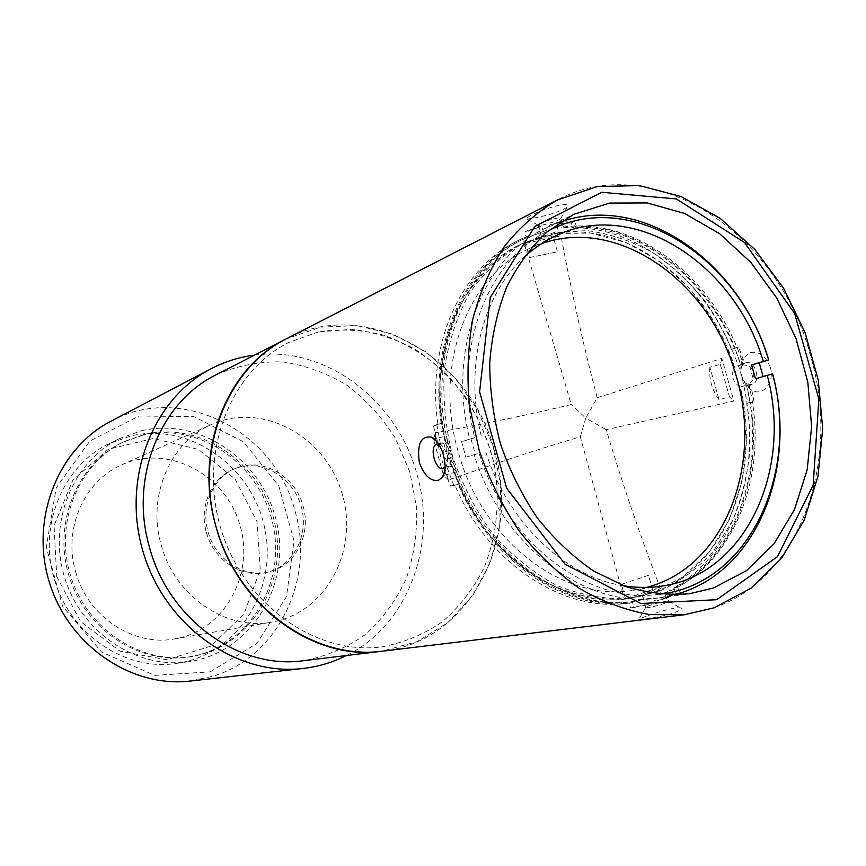 <?xml version="1.0" encoding="UTF-8"?>
<svg xmlns="http://www.w3.org/2000/svg" width="866" height="866" viewBox="0 0 866 866"><rect width="100%" height="100%" fill="white"/><g stroke="black" fill="none" stroke-linecap="round" stroke-linejoin="round"><path stroke-width="0.65" stroke-dasharray="4.33 3.25" d="M526.16 236.938L529.278 235.39L527.903 230.508L524.796 232.077L526.16 236.938L518.236 240.499C461.491 267.15 425.823 344.246 438.001 424.881L433.65 425.996L436.81 424.567L441.173 423.452L438.001 424.881M441.173 423.452C429.071 342.665 464.793 265.526 521.559 238.864L529.278 235.39M433.65 425.996L436.291 440.881M436.377 441.292L437.243 445.211M543.339 231.623L546.414 230.313L550.181 224.608C555.994 222.714 559.891 221.956 561.882 222.335L563.279 226.989L562.012 227.942C636.142 218.384 713.595 280.746 740.452 364.261L749.577 366.004C753.171 369.836 754.448 374.372 753.42 379.589L746.579 385.944C767.449 471.082 733.675 563.766 664.709 592.615L666.257 592.647L667.459 597.204C665.9 598.384 662.144 599.683 656.168 601.091L649.976 598.211L632.775 601.513C563.192 612.987 480.825 554.316 452.247 466.168L453.946 464.36L451.587 461.329L450.742 453.319L447.321 446.131L447.83 442.515L445.47 441.996C425.184 355.839 460.885 268.059 522.133 239.72L543.339 231.623L541.715 225.853L540.817 226.286L538.966 227.357L541.51 236.407L520.758 244.266C460.355 271.989 425.217 358.448 445.384 443.056L439.062 444.723M538.966 227.357L524.796 232.077M438.445 444.031L445.47 441.996M436.81 424.567L440.274 443.36M541.715 225.853L527.903 230.508M445.384 443.056C441.887 452.279 443.987 459.781 451.684 465.551C479.537 552.237 560.616 610.021 629.084 598.514L642.659 595.819L645.224 604.923L648.309 604.587L646.675 598.785M445.07 467.348L451.684 465.551M452.247 466.168L444.864 468.051M445.048 467.921L446.152 466.666C449.032 457.919 447.029 450.536 440.145 444.529L438.651 444.052M444.723 471.158L450.482 486.097L454.812 484.884C487.818 564.123 564.231 613.334 629.106 603.05L630.524 607.921L645.224 604.923M443.565 467.759L444.659 470.985M454.812 484.884L450.482 486.097M630.524 607.921L633.955 607.477L632.57 602.574L629.149 603.039M632.57 602.574C567.706 612.749 491.347 563.528 458.211 484.267M633.955 607.477L648.309 604.587M666.257 601.285L668.725 601.177C672.395 601.762 648.169 608.571 645.722 607.651L645.581 607.596C643.633 606.925 659.459 602.108 666.257 601.285M664.709 592.615L666.333 598.384L662.035 599.142L659.481 590.092C727.527 562.066 760.987 470.758 740.235 386.983L746.784 385.208L750.735 384.807L746.579 385.944M642.659 595.819L659.481 590.092M662.035 599.142L675.361 592.539L674.008 587.733C730.698 555.745 759.222 478.389 746.719 403.35L750.205 402.387L746.784 385.208M750.205 402.387L746.719 403.35M750.562 402.582C762.989 477.653 734.541 554.965 677.97 587.072L679.323 591.889L675.361 592.539M674.008 587.733L677.97 587.072M754.048 401.608L750.735 384.807M649.976 598.211L635.146 601.188C565.152 612.749 482.254 553.287 453.946 464.36M748.765 384.147C770.296 470.108 736.143 564.026 666.257 592.647M447.83 442.515C426.927 355.85 462.65 267.15 524.287 238.67L546.414 230.313M447.062 467.575L453.871 485.48M666.333 598.384L679.323 591.889M740.235 386.983C732.506 382.014 730.601 375.27 734.52 366.762C708.291 284.481 631.834 223.125 558.916 232.943L556.383 223.948L560.399 222.205L562.012 227.942M558.916 232.943C548.189 236.191 542.322 237.403 541.304 236.58L541.51 236.407M540.016 223.482C546.305 220.202 563.181 216.164 560.941 218.47L560.713 218.697C558.05 221.371 536.823 227.249 537.883 225.008L540.016 223.482M576.269 226.102L572.599 227.747L571.257 222.973L574.916 221.317L576.269 226.102C641.49 225.463 706.342 277.38 735.126 348.002L731.489 349.485L735.126 348.002M740.452 364.261L744.619 363.168L738.633 347.104M574.916 221.317L560.399 222.205M731.489 349.485C702.791 278.852 637.863 226.935 572.599 227.747M744.619 363.168L741.08 365.041L734.985 348.587M571.257 222.973L556.383 223.948M563.279 226.989C638.08 216.771 716.507 280.01 743.234 364.564M770.383 367.455C765.652 355.785 758.768 350.838 749.74 352.614L742.768 358.86C740.462 363.731 740.159 369.457 741.881 376.039C743.786 382.328 746.882 386.896 751.179 389.765C761.625 397.332 775.027 383.562 770.383 367.455M494.399 450.623C521.754 539.886 468.907 642.269 381.7 651.264L416.936 641.706L447.884 622.622L472.793 595.494L490.383 562.186L499.812 524.774L500.721 485.436L493.165 446.391L477.588 409.802L454.834 377.706L426.094 351.964L392.883 334.179L357.063 325.627L320.745 327.121L286.181 338.898C366.199 296.042 470.703 357.009 494.399 450.623M646.22 616.224C640.299 618.237 637.831 619.32 638.827 619.482C640.526 619.796 661.873 617.025 674.224 612.771C680.914 610.173 682.873 608.506 680.102 607.748L675.848 607.856C666.777 609.534 656.893 612.327 646.22 616.224M534.138 217.94C549.217 215.169 560.205 211.596 567.1 207.234C569.222 204.744 566.667 204.051 559.414 205.134C548.124 207.948 538.327 211.531 530.014 215.883L525.922 218.449C525.435 219.282 528.173 219.109 534.138 217.94M745.669 362.843L745.821 362.8C755.455 359.509 761.69 382.469 751.764 384.645L746.373 383.595C741.036 378.951 739.488 373.246 741.729 366.48L745.669 362.843M741.08 365.041L734.52 366.762M772.678 373.874L763.108 376.515M560.205 222.064L545.981 227.996C482.741 257.115 446.726 349.626 469.74 439.084L461.567 441.703L465.897 457.161L474.113 454.672C502.053 547.15 587.386 609.859 659.102 597.897L674.203 594.855M318.45 331.938L288.833 342.438C229.609 371.622 197.838 454.293 221.155 529.57C243.931 605.02 316.501 655.789 381.928 646.848C403.989 642.68 424.21 634.269 442.58 621.615C459.435 606.85 473.128 589.194 483.672 568.626C496.954 536.346 500.516 499.963 494.14 464.024C488.164 440.383 478.801 418.289 466.038 397.721C451.554 378.518 434.645 362.41 415.312 349.388C394.961 338.509 373.668 331.819 351.423 329.329L318.45 331.938C340.457 328.582 362.389 329.719 384.277 335.326C405.591 343.369 425.174 355.125 443.002 370.583C468.019 395.968 485.75 428.475 494.14 464.024C500.516 499.963 496.954 536.346 483.672 568.626C473.128 589.194 459.435 606.85 442.58 621.615C424.21 634.269 403.989 642.68 381.928 646.848C316.501 655.789 243.931 605.02 221.155 529.57C197.838 454.293 229.609 371.622 288.833 342.438L318.45 331.938M216.045 374.837C237.338 365.625 259.508 361.306 282.533 361.901C305.384 365.311 326.958 373.159 347.244 385.446C366.242 399.973 382.285 417.585 395.372 438.283L409.802 471.883L416.633 507.812C417.358 532.298 413.916 555.864 406.284 578.531C396.347 600.062 382.848 618.638 365.809 634.237C347.05 647.606 326.265 656.428 303.457 660.704M254.55 355.114C325.54 345.296 397.472 400.493 416.925 474.146C437.59 544.389 408.189 625.122 346.411 655.519M110.902 421.244C181.708 382.361 275.182 431.43 294.981 510.864C315.127 578.272 278.83 656.287 213.317 676.151L190.347 681.044M210.232 671.843L256.953 643.427L286.473 596.652L294.039 540.73L278.733 485.826L243.335 441.736L193.876 416.654L139.188 416.005L89.815 441.032L56.236 487.785L46.266 547.085L62.612 606.2L101.744 652.185L154.787 675.393L210.232 671.843M144.308 434.429L124.228 441.552C78.871 462.953 54.049 522.415 70.557 575.63C86.632 628.965 140.465 664.374 190.033 656.742C249.148 648.353 288.151 584.691 275.042 524.699C262.961 464.49 201.854 420.681 144.308 434.429M142.652 435.23L122.615 442.342C77.334 463.7 52.566 523.021 69.031 576.096C85.063 629.301 138.776 664.623 188.258 657.002C247.265 648.623 286.202 585.113 273.126 525.251C261.077 465.194 200.078 421.482 142.652 435.23M141.407 430.738C201.367 416.503 264.844 462.282 277.207 524.893C290.64 587.31 249.776 653.408 188.106 661.786C136.785 669.342 81.242 632.624 64.604 577.449C47.533 522.404 73.036 460.896 119.811 438.467L141.407 430.738M53.822 577.232C38.288 524.017 63.987 464.728 109.365 443.587L130.69 435.955C189.903 421.839 252.601 466.839 264.747 528.52C277.964 589.995 237.479 655.118 176.567 663.378C125.018 671.702 68.36 633.23 53.822 577.232M56.755 576.496L80.549 621.528L120.136 651.232L166.857 659.751L211.012 646.101L244.082 613.799L260.276 569.547L257.018 521.754L235.097 479.104L198.368 449.4L153.347 438.51L108.456 449.205L72.755 480.186L54.038 525.738L56.755 576.496M75.526 571.365C87.185 616.43 133.526 646.999 174.986 638.837C224.749 630.491 255.373 573.682 239.59 523.93C224.846 473.875 167.69 443.901 121.77 464.815C84.457 480.662 62.958 528.509 75.526 571.365M161.163 544.79C174.51 596.133 226.264 631.13 271.924 622.08C326.742 612.857 359.628 548.892 341.81 492.678C325.14 436.107 262.106 401.488 211.499 424.492C170.375 441.898 146.841 495.958 161.163 544.79M206.422 532.471C213.599 560.205 242.296 578.769 266.934 572.318C293.92 566.148 309.844 533.835 300.827 505.214C292.286 476.43 261.012 458.558 235.195 468.538C212.127 476.69 198.617 506.058 206.422 532.471M208.111 531.951C215.298 559.75 244.06 578.358 268.731 571.896C295.338 566.223 311.587 534.344 303.089 506.09C295.522 476.441 263.08 457.27 236.916 467.878C213.815 476.051 200.284 505.484 208.111 531.951M749.577 366.004L753.42 379.589M667.459 597.204L656.168 601.091M451.587 461.329L447.321 446.131M550.181 224.608L561.882 222.335M659.535 594.238C589.302 605.063 506.415 543.491 479.082 453.264L474.113 454.672M755.488 378.767L763.163 376.699M469.74 439.084L474.709 437.666C452.312 350.362 486.952 259.995 548.394 230.789M474.709 437.666L461.567 441.703M660.52 590.72C680.708 581.259 698.429 567.944 713.714 550.787L732.279 521.061C741.686 498.74 747.596 474.86 750.021 449.422C750.4 423.582 747.293 397.895 740.701 372.337C732.203 347.353 720.718 324.133 706.234 302.678C690.245 282.673 672.2 265.851 652.076 252.233C631.108 240.791 609.393 233.582 586.942 230.616L553.775 232.608L521.581 243.909C501.511 255.979 484.191 272.368 469.61 293.087C457.075 315.938 448.642 341.442 444.323 369.576C442.623 398.577 445.438 427.696 452.766 456.923C462.617 485.415 476.203 511.373 493.512 534.809C512.564 556.113 533.618 572.978 556.676 585.405C580.274 594.931 603.818 599.348 627.287 598.633L660.52 590.72M646.837 587.397L632.894 590.331C563.831 602.639 481.734 540.568 458.157 451.576C433.271 366.924 467.088 276.384 528.498 248.932L541.683 243.562M465.897 457.161L479.082 453.264M471.072 439.181L475.391 454.596M623.325 585.719C565.303 576.972 507.53 522.241 485.62 451.489M481.258 435.923C464.198 367.79 482.178 295.901 523.14 258.1M651.308 593.242L629.203 598.503C598.969 601.686 567.198 594.606 537.31 577.492C517.911 564.351 500.299 548.005 484.473 528.444C470.043 507.357 458.525 484.419 449.909 459.619C443.186 434.245 439.906 408.784 440.069 383.237C442.245 358.178 447.7 334.774 456.436 313.027C471.634 282.121 494.021 258.49 520.867 244.223L555.009 233.463L590.872 233.062L626.443 242.664L659.86 261.456L689.477 288.205L713.92 321.416L732.062 359.358L743.05 400.168L746.362 441.855L741.751 482.384L729.302 519.708L709.471 551.837L683.058 576.886L651.308 593.242M597.183 397.732L721.833 358.427L733.87 401.034L606.178 429.666C621.452 480.706 639.346 533.175 659.87 587.072C648.699 592.918 636.846 596.945 624.31 599.131L580.307 436.767C538.89 449.021 495.006 463.44 448.653 480.045L440.751 456.718L435.392 432.719C483.953 424.037 529.234 414.641 571.235 404.53L524.222 243.259C536.108 238.897 548.362 236.45 560.984 235.909C571.538 292.307 583.597 346.248 597.183 397.732L585.773 418.072L571.235 404.53M721.833 358.427L720.328 364.424L709.849 367.162L719.051 399.702L729.486 396.834L733.87 401.034M720.328 364.424L729.486 396.834M709.849 367.162C708.918 379.243 711.982 390.09 719.051 399.702M524.222 243.259L525.456 243.249L529.483 257.559L557.444 251.822L553.461 237.641L560.984 235.909M529.483 257.559L557.444 251.822M448.653 480.045L443.63 475.423L456.393 471.916L446.347 436.074L433.639 438.921M456.393 471.916C447.798 461.556 444.453 449.606 446.347 436.074M659.87 587.072L652.531 589.562L648.515 575.305L621.398 584.344L625.458 598.742L624.31 599.131M648.515 575.305L621.398 584.344M525.456 243.249L553.461 237.641M652.531 589.562L625.458 598.742M443.37 474.709L433.552 439.419M433.725 438.467L435.392 432.719M580.307 436.767L585.773 418.072L606.178 429.666M684.541 614.73L713.681 607.91C800.953 578.163 841.622 459.575 810.403 355.396C778.945 233.907 653.808 148.681 557.661 199.819M521.559 238.864L518.236 240.499M440.837 423.539L436.475 424.665M443.695 468.614L446.207 467.932M437.049 444.15L439.571 443.489M457.4 484.538L453.059 485.75M642.399 595.808L645.722 607.651M666.387 592.896L668.725 601.177M753.117 401.9L749.631 402.874M632.775 601.513L635.146 601.188M522.133 239.72L524.287 238.67M563.257 226.697L560.941 218.47M541.304 236.58L537.992 224.814M738.243 347.201L734.736 348.1M440.145 444.529L437.222 442.017M446.152 466.666L444.81 470.541M560.713 218.697L567.1 207.234M537.883 225.008L525.922 218.459M746.373 383.595L751.179 389.765M741.729 366.48L742.768 358.86M749.761 385.197L751.764 384.645M743.807 363.33L745.821 362.8M645.581 607.596L638.816 619.471M668.509 601.145L680.102 607.748M659.102 597.897L689.704 593.697M545.981 227.996L573.703 214.357M188.258 657.002L190.033 656.742M122.615 442.342L124.228 441.552M176.567 663.378L188.106 661.786M109.365 443.587L119.811 438.467M174.986 638.837L271.924 622.08M121.77 464.815L211.499 424.492M236.916 467.878L235.195 468.538M268.731 571.896L266.934 572.318M632.894 590.331L661.148 586.185M528.498 248.932L554.24 236.559"/><path stroke-width="1.3" d="M439.062 444.723L437.243 445.211L438.445 444.031M438.651 444.052L437.049 444.15C428.551 445.958 435.49 471.526 443.695 468.614L445.048 467.921M444.864 468.051L443.565 467.759L445.07 467.348M443.403 455.029C445.882 464.62 445.579 472.013 442.494 477.209L438.283 480.424C430.489 481.431 424.167 475.477 419.339 462.552C416.827 443.977 420.919 435.522 431.604 437.178C436.702 439.885 440.632 445.838 443.403 455.029M381.7 651.264C314.715 660.098 240.553 608.029 217.214 530.782C193.345 453.687 225.712 369.046 286.181 338.898L216.045 374.837C160.34 401.856 129.218 477.859 149.385 546.911C168.361 619.569 239.514 670.013 303.457 660.704L381.7 651.264C313.579 661.278 236.754 605.832 215.861 526.138C193.724 450.396 226.795 367.628 286.181 338.898L557.661 199.819C537.667 211.466 519.914 227.011 504.391 246.453C490.502 267.886 479.97 292.08 472.804 319.056C467.802 347.158 466.72 376.223 469.567 406.262L479.255 450.645C489.268 479.548 502.572 506.329 519.178 530.977C537.342 553.883 557.52 573.097 579.711 588.62C602.606 601.708 625.945 610.368 649.727 614.6L684.541 614.73L381.7 651.264M713.378 588.036L689.704 593.697C668.487 595.429 646.934 592.983 625.068 586.358L593.188 570.748C572.718 556.589 554.11 538.998 537.353 517.987C522.046 495.341 509.782 470.725 500.559 444.128C493.328 416.936 489.723 389.668 489.755 362.334C491.888 335.543 497.485 310.548 506.534 287.371C517.381 265.7 530.858 247.232 546.987 231.98L573.703 214.357L609.523 203.088L647.183 202.925L684.551 213.447L719.7 233.733L750.909 262.463L776.726 298.012L795.995 338.552L807.816 382.09L811.637 426.559L807.166 469.773L794.479 509.587L773.988 543.859L746.546 570.597L713.378 588.036M674.203 594.855L682.451 592.344C758.984 567.078 797.175 465.681 772.678 373.874L772.537 373.863C799.848 474.211 748.744 584.463 659.535 594.238M763.108 376.515L759.244 362.854L768.727 359.931C739.716 261.835 642.236 192.404 560.205 222.064M346.411 655.519C332.793 662.403 318.277 666.723 302.894 668.487C237.252 676.476 165.752 626.865 143.54 553.309C120.818 479.916 152.329 398.793 211.217 368.7C224.965 361.555 239.406 357.03 254.55 355.114M302.894 668.487L190.347 681.044C131.448 688.134 68.446 645.495 49.308 582.125C29.725 518.886 58.109 448.307 110.902 421.244L211.217 368.7M772.537 373.863L755.488 378.767L751.569 364.889L768.727 359.931M759.244 362.854L751.569 364.889M548.394 230.789C630.632 187.413 738.373 256.509 768.575 359.877M541.683 243.562C617.534 216.716 707.5 280.01 734.368 370.172C763.964 458.309 728.577 561.244 653.116 585.47L646.837 587.397M767.244 375.292C793.007 470.693 745.204 575.219 661.148 586.185C648.818 587.982 636.207 587.83 623.325 585.719M523.14 258.1C532.633 249.148 543.004 241.96 554.24 236.559C632.765 197.177 734.379 263.091 763.282 361.274M716.669 599.705L640.829 603.505L565.108 564.253L506.642 488.197L479.612 391.854L490.221 297.612L534.755 226.535L601.762 192.274L676.422 198.953L744.5 242.502L794.598 313.405L818.857 399.02L813.174 485.057L777.516 556.643L716.669 599.705M437.222 442.017L431.604 437.168M444.81 470.541L442.494 477.209M557.661 199.819L597.518 186.515L639.465 185.584L681.077 196.539L720.166 218.329L754.838 249.462L783.524 288.14L804.99 332.371L818.262 379.99L822.7 428.746L817.98 476.278L804.135 520.25L781.543 558.289L751.103 588.155L714.158 607.813L684.541 614.73"/></g></svg>
